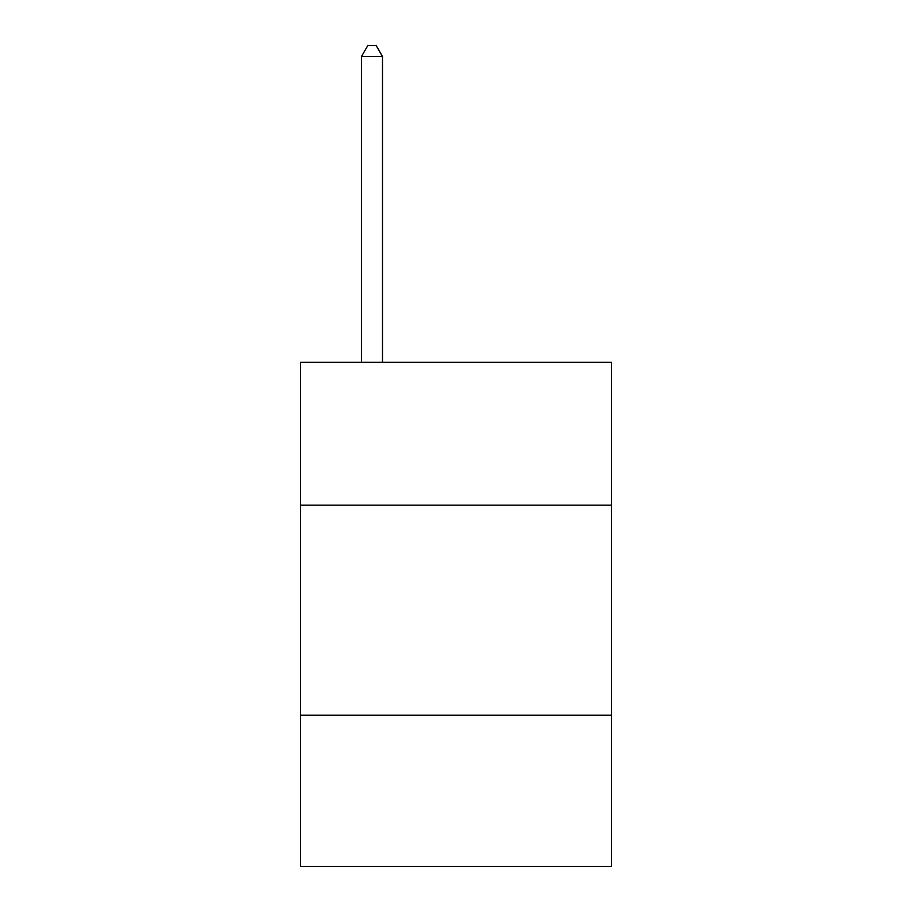 <?xml version="1.0" encoding="UTF-8"?>
<svg xmlns="http://www.w3.org/2000/svg" width="912" height="912" viewBox="0 0 912 912"><rect width="100%" height="100%" fill="white"/><g stroke="black" fill="none" stroke-linecap="round" stroke-linejoin="round"><path stroke-width="1.37" d="M611.428 505.145L611.428 362.326L300.572 362.326L300.572 505.145L611.428 505.145L611.428 866.4L300.572 866.4L300.572 505.145M611.428 715.179L300.572 715.179M382.493 362.326L382.493 56.521L361.483 56.521L361.483 362.326M361.483 56.521L367.787 45.6L376.189 45.6L382.493 56.521"/></g></svg>
